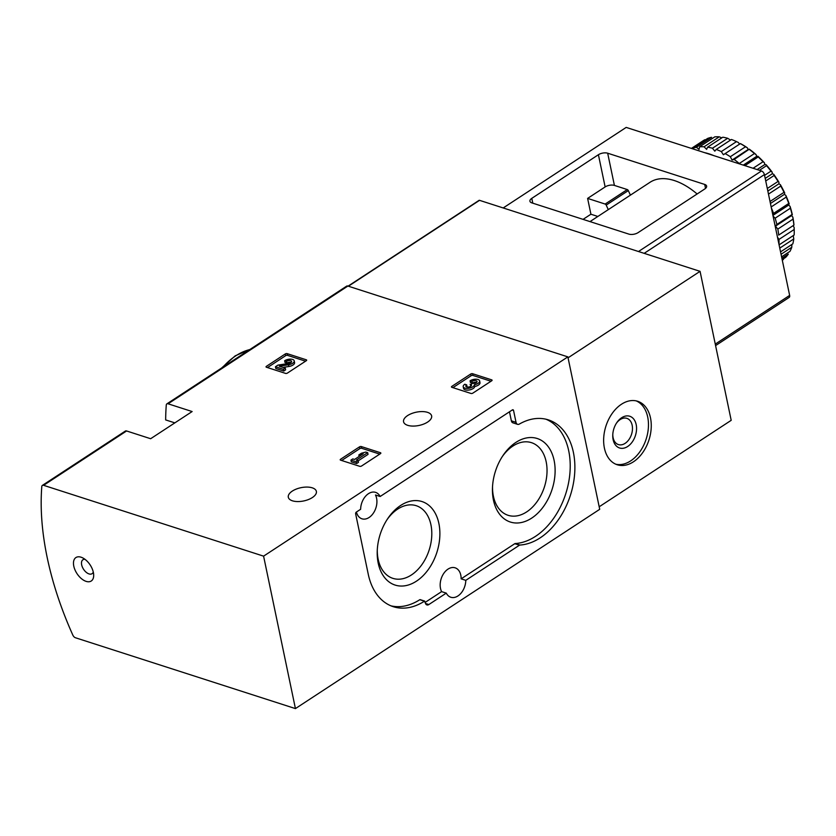 <?xml version="1.0" encoding="UTF-8"?>
<svg xmlns="http://www.w3.org/2000/svg" width="836" height="836" viewBox="0 0 836 836"><rect width="100%" height="100%" fill="white"/><g stroke="black" fill="none" stroke-linecap="round" stroke-linejoin="round"><path stroke-width="1.25" d="M359.48 446.873A1.338 0.627 168.2 0 1 361.33 446.57L380.464 452.725A1.338 0.627 168.2 0 1 380.84 453.06A1.338 0.627 168.2 0 1 380.474 453.635L361.57 466.007A1.338 0.627 168.2 0 1 359.71 466.31L340.586 460.155A1.338 0.627 168.2 0 1 340.2 459.821A1.338 0.627 168.2 0 1 340.576 459.246L359.48 446.873L359.835 448.598A1.338 0.627 168.2 0 1 361.695 448.295L379.743 454.105M42.375 485.402A3.334 1.881 -123.2 0 0 41.8 486.542A263.382 148.275 -123.2 0 0 72.837 635.109A3.334 1.881 -123.2 0 0 75.449 637.753L295.432 708.594L263.591 556.149L43.597 485.319A3.334 1.881 -123.2 0 0 42.375 485.402L125.358 431.062A3.334 1.881 56.8 0 1 126.581 430.968L150.647 438.722L192.134 411.542L168.078 403.798A3.334 1.881 -123.2 0 0 166.855 403.882A3.334 1.881 -123.2 0 0 166.28 405.021A263.382 148.275 -123.2 0 0 165.664 419.923L174.839 422.87M263.591 556.149L567.863 356.878L347.88 286.048A3.334 1.881 -123.2 0 0 346.658 286.131L166.855 403.882M292.422 500.806A14.337 6.772 168.2 0 1 288.305 497.253A14.337 6.772 168.2 0 1 300.95 487.691A14.337 6.772 168.2 0 1 316.374 491.39A14.337 6.772 168.2 0 1 308.4 499.562A14.337 6.772 168.2 0 1 292.422 500.806M407.686 425.325A14.337 6.772 168.2 0 1 403.558 421.762A14.337 6.772 168.2 0 1 416.213 412.2A14.337 6.772 168.2 0 1 431.627 415.9A14.337 6.772 168.2 0 1 423.664 424.082A14.337 6.772 168.2 0 1 407.686 425.325M470.72 374.016A1.338 0.627 168.2 0 1 472.58 373.713L491.704 379.868A1.338 0.627 168.2 0 1 492.09 380.202A1.338 0.627 168.2 0 1 491.714 380.777L472.81 393.15A1.338 0.627 168.2 0 1 470.961 393.453L451.827 387.298A1.338 0.627 168.2 0 1 451.45 386.964A1.338 0.627 168.2 0 1 451.816 386.399L470.72 374.016L471.086 375.74A1.338 0.627 168.2 0 1 472.936 375.437L490.993 381.247M285.306 353.941A1.338 0.627 168.2 0 1 287.156 353.638L306.289 359.804A1.338 0.627 168.2 0 1 306.666 360.128A1.338 0.627 168.2 0 1 306.3 360.703L287.396 373.086A1.338 0.627 168.2 0 1 285.536 373.389L266.412 367.223A1.338 0.627 168.2 0 1 266.026 366.899A1.338 0.627 168.2 0 1 266.402 366.325L285.306 353.941L285.661 355.666A1.338 0.627 168.2 0 1 287.521 355.363L305.568 361.183M400.643 505.466A43.869 29.741 107.8 0 0 387.611 518.79A43.869 29.741 107.8 0 0 377.235 551.008A43.869 29.741 107.8 0 0 410.225 584.364A43.869 29.741 107.8 0 0 439.517 527.349A43.869 29.741 107.8 0 0 400.643 505.466M515.875 442.422A43.869 29.741 107.8 0 0 502.844 455.745A43.869 29.741 107.8 0 0 492.467 487.963A43.869 29.741 107.8 0 0 525.457 521.319A43.869 29.741 107.8 0 0 554.749 464.304A43.869 29.741 107.8 0 0 515.875 442.422M546.002 419.233A65.009 44.078 -72.2 0 1 567.539 487.461A65.009 44.078 -72.2 0 1 515.206 543.546A1.338 0.909 -72.2 0 0 514.788 543.693L461.127 578.846A14.672 9.948 -72.2 0 0 455.139 567.822A14.672 9.948 -72.2 0 0 448.002 569.128A14.672 9.948 -72.2 0 0 441.607 591.627L425.231 602.348M517.568 424.333L512.907 422.828A4.002 2.717 -72.2 0 1 511.36 420.832L516.031 422.326L513.544 410.434A1.338 0.909 -72.2 0 0 512.384 409.891L380.14 496.5A14.672 9.948 -72.2 0 0 375.604 492.373A14.672 9.948 -72.2 0 0 368.457 493.679A14.672 9.948 -72.2 0 0 360.63 509.281L356.324 512.092A1.338 0.909 -72.2 0 0 355.645 513.847L368.258 574.248A65.009 44.078 -72.2 0 0 393.286 606.696A65.009 44.078 -72.2 0 0 424.469 601.188L425.346 602.913A4.002 2.717 -72.2 0 0 426.882 604.909A4.002 2.717 -72.2 0 0 428.837 604.553L446.278 593.121A14.672 9.948 -72.2 0 0 450.813 597.249A14.672 9.948 -72.2 0 0 465.788 580.341L519.459 545.197A1.338 0.909 -72.2 0 1 519.877 545.051A65.009 44.078 -72.2 0 0 572.618 487.21A65.009 44.078 -72.2 0 0 548.374 419.881A65.009 44.078 -72.2 0 0 519.355 424.071A4.002 2.717 -72.2 0 1 517.568 424.333A4.002 2.717 -72.2 0 1 516.031 422.326M509.479 411.793L511.36 420.832M380.14 496.5L375.479 494.996A14.672 9.948 -72.2 0 1 374.173 511.851A14.672 9.948 -72.2 0 1 361.946 518.801A14.672 9.948 -72.2 0 1 356.418 512.029M420.351 599.861L419.808 599.694A65.009 44.078 -72.2 0 1 390.976 605.849M295.432 708.594L599.715 509.312L567.863 356.878M81.061 557.204A14.003 7.879 -123.2 0 0 73.631 565.282A14.003 7.879 -123.2 0 0 84.697 580.801A14.003 7.879 -123.2 0 0 93.684 574.917A14.003 7.879 -123.2 0 0 82.451 557.769A14.003 7.879 -123.2 0 0 81.061 557.204M441.607 591.627L446.278 593.121M461.127 578.846L465.788 580.341M377.287 549.827A38.153 25.874 107.8 0 0 392.857 578.345A38.153 25.874 107.8 0 0 429.181 549.952A38.153 25.874 107.8 0 0 416.244 505.707A38.153 25.874 107.8 0 0 397.675 509.103A38.153 25.874 107.8 0 0 386.964 519.783M492.529 486.782A38.153 25.874 107.8 0 0 508.089 515.3A38.153 25.874 107.8 0 0 544.414 486.907A38.153 25.874 107.8 0 0 531.477 442.662A38.153 25.874 107.8 0 0 512.907 446.058A38.153 25.874 107.8 0 0 502.196 456.738M84.969 559.305A8.339 4.692 -123.2 0 0 82.931 559.744A8.339 4.692 -123.2 0 0 83.569 569.285A8.339 4.692 -123.2 0 0 92.064 573.695A8.339 4.692 -123.2 0 0 93.277 572.002M471.922 381.404L472.288 383.128L470.417 382.533L470.062 380.808L471.922 381.404A3.041 1.432 168.2 0 1 475.047 380.558A3.041 1.432 168.2 0 1 477.022 381.467A3.041 1.432 168.2 0 1 476.948 382A2.665 1.254 168.2 0 1 472.57 383.285L470.731 384.487A2.665 1.254 168.2 0 1 471.494 385.145A2.665 1.254 168.2 0 1 469.581 386.817A3.041 1.432 168.2 0 1 465.819 386.159A3.041 1.432 168.2 0 1 466.666 384.842L464.806 384.246A5.706 2.696 168.2 0 0 463.217 386.702A5.706 2.696 168.2 0 0 468.933 388.249A5.706 2.696 168.2 0 0 474.399 384.769L474.754 386.493A5.706 2.696 168.2 0 1 469.289 389.973A5.706 2.696 168.2 0 1 463.572 388.426L463.217 386.702M472.288 383.128A3.041 1.432 168.2 0 1 476.572 382.46M470.94 386.159L470.104 384.288M466.624 386.89A3.041 1.432 168.2 0 1 467.031 386.577L466.666 384.842M470.062 380.808A5.706 2.696 168.2 0 1 475.924 379.21A5.706 2.696 168.2 0 1 479.634 380.923L479.989 382.648A5.706 2.696 168.2 0 1 474.754 386.493M479.634 380.923A5.706 2.696 168.2 0 1 474.399 384.769M452.903 387.643L471.086 375.74M365.813 452.067L361.455 453.227L358.832 454.951L363.19 453.781L354.516 459.466L352.792 458.912L350.942 460.113L356.261 461.827L358.101 460.626L356.376 460.061L367.673 452.663L365.813 452.067M359.146 456.435L358.832 454.951M358.101 460.626L358.466 462.35L356.627 463.552L351.308 461.838L350.942 460.113M356.627 463.552L356.261 461.827M367.673 452.663L368.039 454.387L358.153 460.866M341.663 460.5L359.835 448.598M286.508 361.34L286.863 363.064L285.003 362.458L284.648 360.734L286.508 361.34A3.041 1.432 168.2 0 1 289.632 360.483A3.041 1.432 168.2 0 1 291.607 361.403A3.041 1.432 168.2 0 1 288.577 363.493L277.98 365.092L275.441 366.764L283.425 369.324L285.264 368.122L279.234 366.189L288.524 364.778A5.706 2.696 168.2 0 0 294.209 360.849A5.706 2.696 168.2 0 0 290.5 359.135A5.706 2.696 168.2 0 0 284.648 360.734M286.863 363.064A3.041 1.432 168.2 0 1 291.158 362.396M285.264 368.122L285.619 369.846L283.78 371.059L275.807 368.488L275.441 366.764M283.78 371.059L283.425 369.324M294.209 360.849L294.575 362.584A5.706 2.696 168.2 0 1 288.89 366.502L282.996 367.391M267.489 367.579L285.661 355.666M599.182 506.783L731.197 420.33L700.066 271.345L479.54 200.337A1.338 0.752 -123.2 0 0 479.049 200.368L348.11 286.121M621.441 404.258A33.335 22.603 107.8 0 0 603.738 437.364A33.335 22.603 107.8 0 0 617.229 464.753A33.335 22.603 107.8 0 0 648.966 439.945A33.335 22.603 107.8 0 0 637.669 401.28A33.335 22.603 107.8 0 0 621.441 404.258M568.062 357.808L700.066 271.345M612.788 434.438A13.784 9.342 107.8 0 0 618.41 444.585A13.784 9.342 107.8 0 0 631.525 434.333A13.784 9.342 107.8 0 0 626.854 418.345A13.784 9.342 107.8 0 0 620.145 419.578A13.784 9.342 107.8 0 0 616.372 423.309M621.65 417.739A16.668 11.307 107.8 0 0 616.696 422.797A16.668 11.307 107.8 0 0 612.757 435.044A16.668 11.307 107.8 0 0 625.286 447.72A16.668 11.307 107.8 0 0 636.426 426.057A16.668 11.307 107.8 0 0 621.65 417.739M615.86 464.231A33.335 22.603 107.8 0 0 646.176 439.046A33.335 22.603 107.8 0 0 636.248 400.904M697.12 193.973A66.013 37.16 -123.2 0 0 650.042 182.279L590.007 221.603M704.717 184.442L607.678 153.207A6.667 3.156 -11.8 0 0 598.409 154.723L531.79 198.351A6.667 3.156 -11.8 0 0 529.919 201.215A6.667 3.156 -11.8 0 0 531.842 202.876L628.871 234.111A6.667 3.156 -11.8 0 0 638.15 232.596L704.769 188.967A6.667 3.156 -11.8 0 0 706.629 186.104A6.667 3.156 -11.8 0 0 704.717 184.442L705.532 188.393M630.407 195.143L628.317 190.598A1.338 0.752 -123.2 0 0 627.282 189.563L614.408 185.414A6.667 3.156 168.2 0 0 605.139 186.93L587.614 198.404L590.916 214.225L583.068 219.366M715.585 345.602L789.132 297.438A3.334 1.881 -123.2 0 0 789.644 295.401L764.407 174.599A3.334 1.881 -123.2 0 0 761.471 170.972L626.185 127.406L503.199 207.955M608.284 209.637L606.194 205.092A1.338 0.752 -123.2 0 0 605.159 204.057L587.614 198.404M597.855 216.461L590.916 214.225M782.297 260.247A71.677 40.347 -123.2 0 0 783.426 259.411L782.277 260.163M781.9 258.334L788.306 254.134A71.677 40.347 -123.2 0 1 785.683 257.352L782.172 259.651M781.054 254.28L791.786 247.247A71.677 40.347 -123.2 0 1 789.978 251.364L781.587 256.861M779.769 248.114L793.772 238.939A71.677 40.347 -123.2 0 1 792.831 243.84L780.552 251.887M794.169 228.75A70.349 39.605 -123.2 0 0 794.158 228.374L794.2 229.513A71.677 40.347 -123.2 0 1 794.148 235L779.089 244.864M794.2 229.513A71.677 40.347 -123.2 0 0 794.2 229.472L778.985 239.43A71.677 40.347 -123.2 0 1 778.964 244.311M794.158 228.374A70.349 39.605 -123.2 0 0 794.116 227.329L793.04 225.689L793.96 225.083A70.349 39.605 -123.2 0 0 792.831 217.109L791.608 215.604L792.089 214.497L776.874 224.456A71.677 40.347 -123.2 0 0 775.15 218.186L790.365 208.216L790.051 206.367L788.724 205.039L788.766 203.451L773.551 213.41A71.677 40.347 -123.2 0 0 771.346 207.83M792.089 214.497A71.677 40.347 -123.2 0 0 790.365 208.216M788.766 203.451A71.677 40.347 -123.2 0 0 786.227 197.087L771.168 206.952M789.215 203.9A70.349 39.605 -123.2 0 0 785.85 195.436L784.45 194.318L784.711 192.97L784.032 192.322L770.029 201.497M784.032 192.322A71.677 40.347 -123.2 0 0 780.761 186.062L768.483 194.098M784.711 192.97A70.349 39.605 -123.2 0 0 780.354 184.641L778.933 183.784L778.953 182.258L778.044 181.443L767.302 188.476M778.044 181.443A71.677 40.347 -123.2 0 0 774.126 175.476L765.734 180.963M778.953 182.258A70.349 39.605 -123.2 0 0 773.739 174.327L772.339 173.731L772.109 172.091L770.97 171.15L764.564 175.351M770.97 171.15A71.677 40.347 -123.2 0 0 766.528 165.664L759.422 170.314M772.109 172.091A70.349 39.605 -123.2 0 0 766.194 164.786L764.867 164.493L764.386 162.769L763.028 161.756L753.079 168.266M763.028 161.756A71.677 40.347 -123.2 0 0 758.2 156.907L744.876 165.632M764.386 162.769A70.349 39.605 -123.2 0 0 757.97 156.311L756.737 156.322L756.037 154.576L754.459 153.542L739.254 163.511A71.677 40.347 -123.2 0 0 734.175 159.446L749.296 149.174L748.199 149.487L747.3 147.773L745.534 146.76L730.319 156.729A71.677 40.347 -123.2 0 0 725.157 153.584L740.435 143.583A70.349 39.605 -123.2 0 1 747.3 147.773M754.459 153.542A71.677 40.347 -123.2 0 0 749.39 149.487M745.534 146.76A71.677 40.347 -123.2 0 0 740.372 143.614M737.728 142.204L736.506 141.618L721.301 151.588A71.677 40.347 -123.2 0 0 716.212 149.445L731.427 139.487A71.677 40.347 -123.2 0 1 736.506 141.618L738.439 142.548A70.349 39.605 -123.2 0 0 737.728 142.204A70.349 39.605 -123.2 0 0 737.467 142.078M727.665 138.274L712.45 148.233A71.677 40.347 -123.2 0 0 707.59 147.178L722.806 137.209A71.677 40.347 -123.2 0 1 727.665 138.274L730.528 140.072M719.273 136.822L704.058 146.791A71.677 40.347 -123.2 0 0 699.565 146.822L714.78 136.864A71.677 40.347 -123.2 0 1 719.273 136.822L721.823 137.856M711.582 137.313L696.367 147.272A71.677 40.347 -123.2 0 0 692.386 148.421L707.601 138.452A71.677 40.347 -123.2 0 1 711.582 137.313M691.414 148.411L703.18 140.709A71.677 40.347 -123.2 0 1 704.832 139.727L691.518 148.442M791.786 247.247L791.849 244.478M793.772 238.939L793.26 235.585M794.2 229.472L794.116 227.329M792.329 214.716A70.349 39.605 -123.2 0 0 790.051 206.367M786.227 197.087L785.85 195.436M780.761 186.062L780.354 184.641M774.126 175.476L773.739 174.327M766.528 165.664L766.194 164.786M758.2 156.907L757.97 156.311M756.037 154.576A70.349 39.605 -123.2 0 0 749.296 149.174M739.515 144.179L738.439 142.548M713.704 155.59A70.015 39.417 -123.2 0 0 704.581 152.654M776.874 224.456L775.474 226.169L777.835 229.085A71.677 40.347 -123.2 0 1 778.682 235.083L793.04 225.689M773.07 216.096L775.15 218.186M773.551 213.41L772.851 215.009M730.319 156.729L732.064 160.052L734.175 159.446M721.301 151.588L723.38 154.754L725.157 153.584M712.45 148.233L714.811 151.159L716.212 149.445M704.058 146.791L706.629 149.362L707.59 147.178M696.367 147.272L699.063 149.435L699.565 146.822M777.47 237.121L778.985 239.43M793.96 225.083L778.682 235.083M793.897 225.114A71.677 40.347 -123.2 0 0 793.05 219.126L777.835 229.085M793.05 219.126L792.831 217.109M748.199 149.487L732.064 160.052M756.737 156.322L743.298 165.12M764.867 164.493L757.113 169.572M772.339 173.731L765.201 178.413M778.933 183.784L767.845 191.047M784.45 194.318L770.447 203.493M788.724 205.039L772.924 215.385M791.608 215.604L775.474 226.169M43.597 485.319L126.581 430.968M168.078 403.798L347.88 286.048M249.765 349.584A65.009 44.078 107.8 0 0 235.794 355.822A65.009 44.078 107.8 0 0 222.888 367.192M512.207 410.006L513.544 410.434M419.808 599.694L424.469 601.188M425.514 603.477L428.837 604.553M514.788 543.693L519.459 545.197M515.206 543.546L519.877 545.051M472.936 375.437L472.58 373.713M491.871 380.662L491.704 379.868M452.025 387.361L451.816 386.399M471.065 386.065L470.731 384.487M361.695 448.295L361.33 446.57M380.62 453.52L380.464 452.725M340.774 460.218L340.576 459.246M287.521 355.363L287.156 353.638M306.446 360.588L306.289 359.804M266.6 367.286L266.402 366.325M288.89 366.502L288.524 364.778M348.403 286.215L479.54 200.337M607.678 153.207L614.408 185.414M598.409 154.723L605.139 186.93M531.79 198.351L532.793 203.179M761.471 170.972L638.485 251.521M789.644 295.401L715.271 344.108M764.407 174.599L644.159 253.35M606.194 205.092L628.317 190.598M605.159 204.057L627.282 189.563M221.55 368.07L235.177 355.864L250.069 349.385M420.121 599.631L424.792 601.136"/></g></svg>
